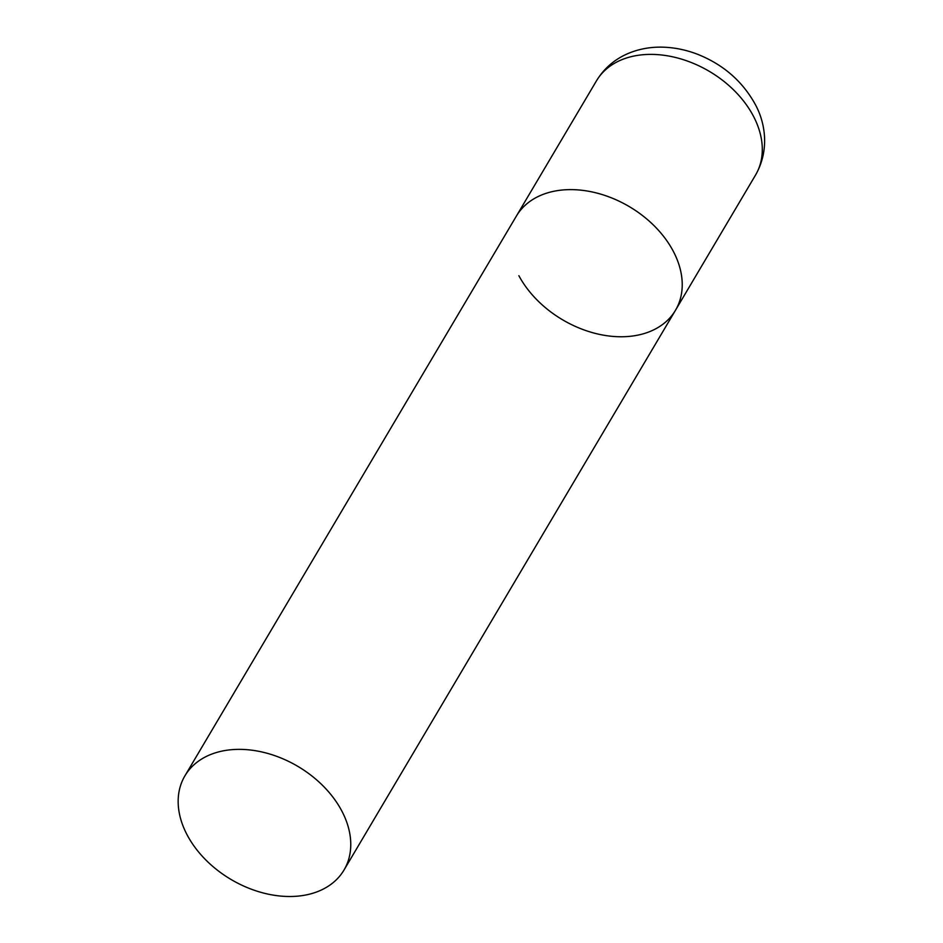 <?xml version="1.0" encoding="UTF-8"?>
<svg xmlns="http://www.w3.org/2000/svg" width="943" height="943" viewBox="0 0 943 943"><rect width="100%" height="100%" fill="white"/><g stroke="black" fill="none" stroke-linecap="round" stroke-linejoin="round"><path stroke-width="1.41" d="M184.922 775.83A92.449 65.68 -149.4 0 0 205.586 859.71A92.449 65.68 -149.4 0 0 303.34 895.437A92.449 65.68 -149.4 0 0 344.006 870.035A92.449 65.68 -149.4 0 0 323.343 786.167A92.449 65.68 -149.4 0 0 225.589 750.428A92.449 65.68 -149.4 0 0 184.922 775.83L596.459 80.85A92.449 65.68 30.6 0 1 673.031 56.898A92.449 65.68 30.6 0 1 753.044 115.459A92.449 65.68 30.6 0 1 755.543 175.056L675.471 310.294A92.449 65.68 -149.4 0 0 654.807 226.414A92.449 65.68 -149.4 0 0 557.042 190.686A92.449 65.68 -149.4 0 0 516.375 216.088A92.449 65.68 30.6 0 1 592.947 192.124A92.449 65.68 30.6 0 1 672.972 250.685A92.449 65.68 30.6 0 1 675.471 310.294A92.449 65.68 30.6 0 1 598.899 334.258A92.449 65.68 30.6 0 1 518.874 275.698M596.459 80.85C604.227 68.085 615.154 58.808 629.229 53.032C639.519 48.906 650.434 46.938 661.974 47.15C674.328 47.398 686.492 49.896 698.468 54.635C723.375 64.796 742.141 81.086 754.754 103.482C765.256 121.965 769.983 149.784 755.543 175.056M675.471 310.294L344.006 870.035"/></g></svg>
